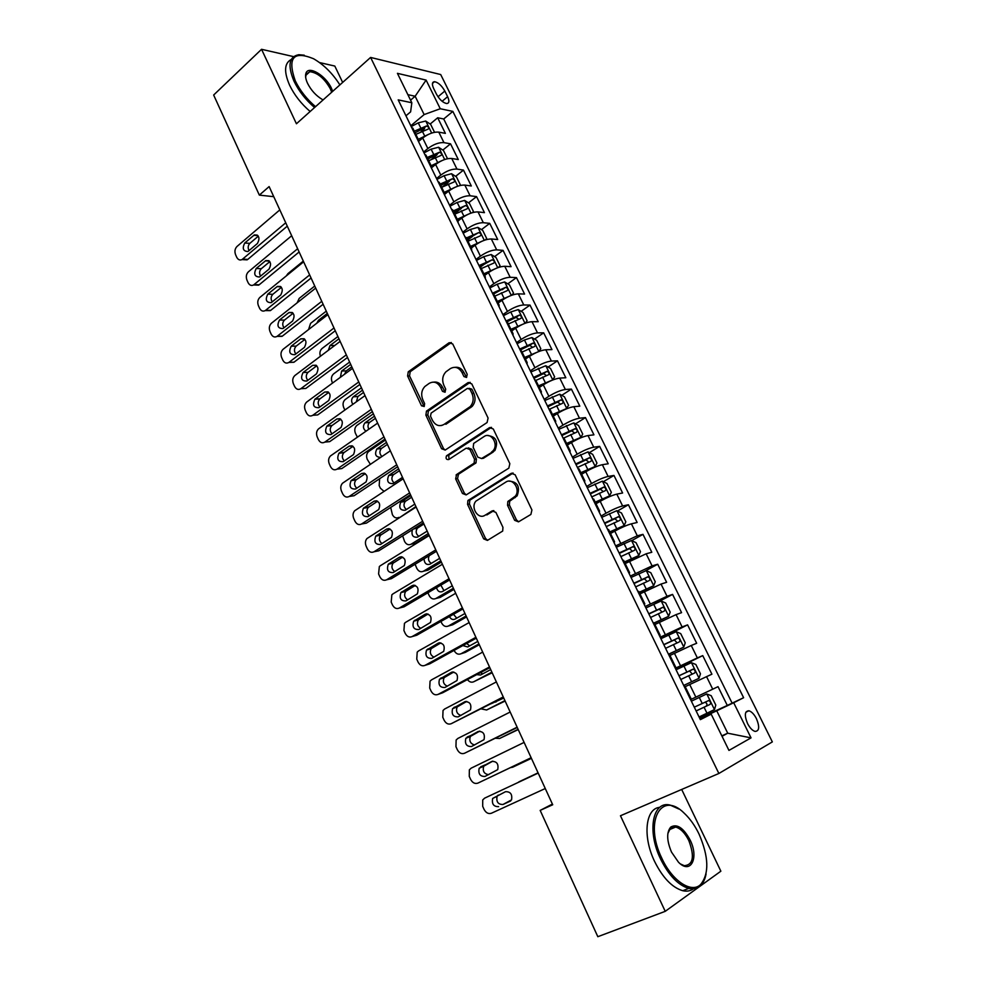 <?xml version="1.0" encoding="UTF-8"?>
<svg xmlns="http://www.w3.org/2000/svg" width="986" height="986" viewBox="0 0 986 986"><rect width="100%" height="100%" fill="white"/><g stroke="black" fill="none" stroke-linecap="round" stroke-linejoin="round"><path stroke-width="1.48" d="M466.538 377.453L467.216 374.323L452.734 343.966L449.074 342.758L408.266 371.796L407.588 375.986L421.503 405.788L424.226 406.491L424.633 403.631L422.821 399.749C420.837 394.634 421.503 390.222 424.843 386.512L429.144 383.406C433.766 380.892 437.611 382.235 440.656 387.436L442.492 391.343L445.031 392.231L445.697 389.137L443.848 385.23C441.827 380.078 442.504 375.629 445.882 371.845L450.319 368.641C455.051 366.065 458.971 367.396 462.064 372.634L463.95 376.566L466.538 377.453M756.447 718.658C754.142 714.258 751.64 711.633 748.941 710.783C744.689 711.017 744.22 715.257 747.536 723.514C749.841 727.914 752.343 730.552 755.042 731.415C759.331 731.156 759.799 726.904 756.447 718.658M514.655 520.325L518.5 521.853L530.887 514.445L531.922 509.972L515.136 474.771L511.29 473.329L467.906 500.555L467.561 504.364L483.682 538.886L487.417 540.414L502.687 531.06L502.946 527.337L495.909 512.412L492.137 510.908L484.964 515.296C478.198 519.93 470.248 507.445 475.918 501.135L505.818 482.105C512.597 477.335 520.879 489.524 515.308 496.168L507.839 501.529L507.543 505.313L514.655 520.325L516.479 519.955L518.636 521.767M293.569 56.621L261.549 49.3L296.429 123.768L370.6 57.434L718.868 773.48L620.465 815.755L665.23 911.335L597.824 936.7L540.168 810.393L552.715 804.761L269.129 186.588L259.343 195.117L273.763 196.682M261.549 49.3L213.654 95.026L259.343 195.117M487.084 422.538L488.082 418.052L471.776 383.874L468.054 382.605L426.47 411.1L425.89 415.168L441.568 448.716L445.179 450.072L487.084 422.538M493.296 428.996L509.836 463.679L508.825 468.153L466.144 494.923L462.471 493.481L455.643 478.863L456.604 474.512L474.118 463.161L474.525 459.242L469.94 449.517L466.242 448.137L448.716 459.55C446.276 459.759 445.536 458.515 446.498 455.828L489.512 427.628L493.296 428.996M699.629 718.128L727.298 705.434L718.042 686.663L712.73 689.189L706.568 676.642L685.208 686.675M706.568 676.642L711.904 674.202L702.747 655.616L675.595 668.828M675.324 668.262L697.348 657.908L691.248 645.485L696.671 643.279L687.587 624.865L660.756 638.386M660.189 637.227L682.115 626.936L676.063 614.623L681.572 612.651L672.588 594.41L654.679 603.74M645.201 606.501L667.029 596.259L661.039 584.069L666.622 582.307L657.711 564.238L645.411 570.882M630.362 576.058L652.091 565.878L646.15 553.799L651.808 552.259L642.995 534.363L631.718 540.636M615.658 545.899L637.289 535.78L631.41 523.825L637.141 522.481L628.402 504.758L617.495 511.019M601.103 516.035L606.008 513.213C612.589 509.552 618.136 507.137 622.634 505.966L616.805 494.122L622.61 493L613.958 475.437L603.395 481.686M586.67 486.455L591.526 483.571C598.034 479.862 603.568 477.483 608.115 476.435L602.347 464.702L608.214 463.777L599.636 446.387L589.394 452.636M572.385 457.147L577.18 454.201C583.626 450.442 589.147 448.1 593.732 447.188L588.013 435.565L593.942 434.838L585.45 417.596L575.516 423.844M558.224 428.109L562.969 425.114C569.353 421.305 574.85 419.001 579.472 418.212L573.815 406.688L579.817 406.158L571.399 389.088L561.749 395.324M544.21 399.342L548.882 396.298C555.204 392.428 560.701 390.173 565.36 389.495L559.752 378.094L565.816 377.749L557.472 360.827L548.093 367.075M530.308 370.847L534.942 367.753C541.203 363.834 546.675 361.603 551.371 361.061L545.813 349.759L551.95 349.599L543.68 332.837L534.548 339.073M516.541 342.61L521.126 339.467C527.313 335.499 532.785 333.305 537.506 332.874L531.996 321.67L538.196 321.707L530.012 305.093L521.113 311.342M502.909 314.633L507.433 311.44C513.558 307.422 519.018 305.266 523.776 304.957L518.316 293.853L524.577 294.075L516.467 277.608L507.79 283.845M489.389 286.914L493.863 283.672C499.939 279.605 505.374 277.473 510.169 277.288L504.758 266.282L511.081 266.676L503.045 250.37L494.578 256.606M480.527 266.984L483.35 264.901M475.991 259.441L480.416 256.163C486.431 252.046 491.854 249.951 496.685 249.865L491.324 238.969L497.708 239.536L489.734 223.366L481.476 229.615M467.475 240.214L472.528 236.393M462.73 232.228L467.093 228.888C473.058 224.734 478.469 222.663 483.325 222.7L478.013 211.891L484.446 212.643L476.558 196.621L468.486 202.869M454.534 213.691L461.349 208.403M449.579 205.248L453.893 201.871C459.796 197.668 465.195 195.635 470.088 195.77L464.825 185.072L471.308 185.984L463.482 170.097L455.606 176.358M442.048 187.13L449.406 181.276M436.539 178.515L440.816 175.089C446.658 170.849 452.032 168.84 456.962 169.087L451.748 158.475L458.293 159.559L450.54 143.82L443.959 142.637C439.004 142.292 433.63 144.264 427.85 148.553L423.623 152.017M431.646 159.177L437.032 154.79M442.825 150.082L450.54 143.82M712.73 689.189L691.346 699.247M691.248 645.485L669.987 655.456M676.063 614.623L654.901 624.532M661.039 584.069L639.963 593.905M646.15 553.799L625.173 563.573M631.41 523.825C626.936 525.07 621.377 527.51 614.759 531.121L610.519 533.525M616.805 494.122C612.294 495.243 606.747 497.647 600.191 501.319L596.012 503.76M602.347 464.702C597.787 465.7 592.253 468.054 585.77 471.789L581.629 474.278M588.013 435.565C583.416 436.428 577.907 438.758 571.473 442.541L567.381 445.08M573.815 406.688C569.181 407.44 563.684 409.72 557.324 413.565L553.269 416.141M559.752 378.094C555.069 378.71 549.584 380.966 543.298 384.848L539.293 387.486M545.813 349.759C541.104 350.252 535.632 352.47 529.396 356.402L525.439 359.077M531.996 321.67C527.264 322.052 521.804 324.234 515.629 328.227L511.722 330.939M518.316 293.853C513.546 294.111 508.098 296.268 501.985 300.311L498.127 303.059M504.758 266.282C499.951 266.43 494.516 268.549 488.464 272.641L484.656 275.439M491.324 238.969C486.48 239.006 481.069 241.089 475.079 245.218L471.296 248.065M478.013 211.891C473.144 211.83 467.734 213.876 461.805 218.054L458.083 220.926M464.825 185.072C459.92 184.887 454.521 186.909 448.655 191.136L444.896 194.094M451.748 158.475C446.806 158.191 441.432 160.188 435.615 164.452L431.572 167.719M433.655 88.493L436.478 94.2C439.608 99.685 443.034 102.803 446.757 103.555C449.246 103.271 449.542 100.979 447.619 96.69L444.822 91.045C441.679 85.548 438.24 82.43 434.506 81.69C432.053 81.974 431.769 84.241 433.655 88.493M370.6 57.434L440.693 74.542L772.346 741.903L718.868 773.48M727.298 705.434L743.617 697.718L452.857 111.406L440.261 108.743L424.14 114.573L410.817 125.764M743.617 697.718L733.695 702.747L751.036 737.873L728.95 750.408L711.189 714.147L700.368 719.644L398.196 99.882L411.828 102.754L397.42 73.334L426.1 80.088L440.261 108.743M732.056 703.018L443.712 118.986L437.698 117.765L445.389 133.369L438.782 132.124C433.815 131.742 428.454 133.702 422.698 138.003L418.483 141.491M418.323 141.146L418.064 138.915L416.733 137.892M413.085 128.698L411.47 127.108M456.962 169.087L463.482 170.097M470.088 195.77L476.558 196.621M483.325 222.7L489.734 223.366M496.685 249.865L503.045 250.37M510.169 277.288L516.467 277.608M523.776 304.957L530.012 305.093M537.506 332.874L543.68 332.837M551.371 361.061L557.472 360.827M565.36 389.495L571.399 389.088M579.472 418.212L585.45 417.596M593.732 447.188L599.636 446.387M608.115 476.435L613.958 475.437M622.634 505.966L628.402 504.758M637.289 535.78L642.995 534.363M652.091 565.878L657.711 564.238M667.029 596.259L672.588 594.41M682.115 626.936L687.587 624.865M697.348 657.908L702.747 655.616M721.814 735.839L727.73 733.202L716.736 710.807L699.838 718.548M424.14 114.573L415.143 96.246L407.859 94.656M410.558 100.153L415.143 96.246L426.1 80.088M405.961 115.793L410.62 111.849L411.828 102.754M342.66 82.43L334.809 66.062L319.513 62.562M665.23 911.335L720.865 871.193L681.683 789.453M552.394 804.071L540.168 810.393M722.035 736.295L727.73 733.202L751.036 737.873M700.035 718.967L711.189 714.147M421.071 131.594L424.596 128.673M430.167 124.039L437.698 117.765M443.712 118.986L452.857 111.406M426.223 155.64L424.646 154.136M439.485 182.829L437.944 181.399M429.958 165.007L431.264 165.968L431.474 168.125M452.87 210.264L451.366 208.921M443.293 192.381L444.587 193.281L444.748 195.351M466.366 237.959L464.911 236.702M456.764 220.001L458.022 220.839L458.145 222.824M479.997 265.9L478.58 264.741M470.359 247.893L471.591 248.669L471.665 250.555M493.764 294.111L492.384 293.052M484.089 276.031L485.285 276.746L485.309 278.545M507.642 322.582L506.311 321.621M497.93 304.44L499.113 305.081L499.089 306.794M521.668 351.336L520.374 350.461M511.919 333.12L513.065 333.699L512.991 335.314M535.817 380.349L534.56 379.573M526.031 362.072L527.153 362.577L527.017 364.093M550.102 409.646L548.894 408.968M540.279 391.294L541.363 391.725L541.191 393.155M564.534 439.226L563.363 438.647M554.674 420.8L555.722 421.17L555.488 422.489M579.09 469.077L577.981 468.609M569.193 450.59L570.216 450.885L569.933 452.106M593.794 499.224L592.722 498.867M583.86 480.675L584.846 480.885L584.513 482.006M608.645 529.667L607.622 529.42M598.662 511.044L599.624 511.179L599.229 512.202M623.633 560.418L622.659 560.27M613.625 541.721L614.549 541.77L614.093 542.682M638.78 591.452L637.856 591.415M628.723 572.693L629.61 572.669L629.105 573.47M654.063 622.807L653.188 622.881M643.969 603.962L644.819 603.863L644.252 604.554M669.506 654.457L668.681 654.655M659.375 635.551L660.189 635.366L659.56 635.945M690.631 699.678L691.383 699.32L685.097 686.429L684.333 686.749M674.929 667.46L675.706 667.189L675.016 667.645M716.736 710.807L733.695 702.747M466.625 377.391L463.962 372.548C461.879 368.628 458.946 366.878 455.187 367.322M433.803 382.124C437.55 381.631 440.471 383.357 442.566 387.325L445.179 392.12M451.341 342.524L410.213 371.722L409.535 375.9L424.19 406.54M470.211 382.346L428.392 410.94L427.825 415.007L443.466 448.494L445.142 450.097M470.002 389.285L467.401 388.385L431.141 413.085L430.488 416.141L432.41 420.258C435.418 425.471 439.263 426.876 443.934 424.473L470.31 406.528C473.416 402.744 473.983 398.393 471.986 393.463L470.002 389.285L471.887 389.162L469.065 388.287M441.592 425.508L443.934 424.473M471.887 389.162L473.872 393.34C475.856 398.258 475.301 402.608 472.195 406.38L445.845 424.288M468.177 447.878L471.813 449.296L476.398 458.995L475.991 462.902L458.49 474.241L457.541 478.592L464.357 493.16L466.23 494.873M491.521 427.357L448.741 455.298L449 459.365M491.447 452.18L493.037 450.775C499.089 444.304 490.929 431.511 484.027 436.564L473.662 443.429L473.206 447.397L477.803 457.122L481.538 458.527L494.898 450.54C498.546 441.592 496.155 436.588 487.713 435.541M481.501 458.552L483.411 458.28L481.538 458.527M493.308 451.945L483.411 458.28M509.096 481.143C517.662 481.772 520.337 486.677 517.132 495.847L509.676 501.208L509.38 504.98L516.479 519.955M483.855 515.826L484.964 515.296M493.875 510.637L486.825 514.938M511.29 473.329L513.127 473.046L469.792 500.222L469.435 504.031L485.543 538.492L487.639 540.291M434.493 132.186L430.648 124.359L425.705 121.044L418.261 122.856L411.211 126.578M427.986 134.601L418.286 139.334M419.666 140.505L418.347 141.208M415.845 134.355L428.207 129.08C429.23 127.909 428.663 126.874 426.494 125.962L414.305 131.2M415.057 132.74L423.364 128.574L426.494 125.962M285.73 222.787L242.014 259.589C239.808 260.538 238.033 259.749 236.689 257.198L235.568 254.671C234.409 251.418 234.89 248.682 237.01 246.463L279.814 209.895M242.901 259.133L247.782 259.404L287.283 226.164M248.398 251.134L247.831 251.529C243.111 251.233 242.075 248.398 244.738 243.012L254.388 234.89C259.145 235.223 260.168 238.082 257.457 243.468L248.398 251.134M249.039 250.604C247.683 247.88 247.942 245.465 249.84 243.357L258.307 236.172M339.887 84.919C332.627 73.42 323.852 64.694 313.536 58.729C293.347 50.471 287.259 57.829 295.245 80.803C300.015 90.576 306.782 99.204 315.545 106.685M314.583 107.536C305.709 99.906 298.857 91.143 294.025 81.234C287.407 65.409 288.997 56.572 298.807 54.711L304.267 55.204M323.125 99.906L322.04 99.327C315.89 95.556 311.071 90.244 307.583 83.379C305.635 79.163 305.093 75.799 305.956 73.26C308.384 65.051 325.787 75.515 331.493 88.37L332.701 91.341M331.666 92.253L330.322 88.777C324.369 78.325 317.541 72.631 309.814 71.695L306.042 74.431L305.672 77.426M310.159 111.504C301.285 103.9 294.444 95.161 289.637 85.277C283.771 71.744 284.313 63.153 291.24 59.493M306.609 73.358L307.694 73.642M699.049 834.082C694.933 825.602 690.04 818.688 684.383 813.351C661.323 789.885 643.661 821.449 661.877 858.375C672.181 880.929 691.383 893.624 700.578 884.578C709.353 873.707 708.835 856.883 699.049 834.082M706.062 873.99C705.089 879.265 703.141 883.222 700.245 885.847C697.139 888.571 693.318 889.421 688.783 888.398C678.183 885.231 668.779 875.432 660.583 859.016C646.656 830.606 652.868 800.349 670.233 805.118L678.898 809.038M690.077 839.949C699.222 857.82 690.779 874.976 678.467 862.195L671.503 852.089C666.721 840.688 666.45 832.357 670.714 827.106C676.938 823.483 683.384 827.759 690.077 839.949M680.488 863.958L684.272 865.696C693.244 864.907 694.76 856.526 688.82 840.565C684.999 832.96 680.611 828.462 675.657 827.057L670.406 828.363L667.867 833.453M693.466 888.78C690.471 890.999 686.897 891.64 682.756 890.715C672.144 887.56 662.752 877.799 654.581 861.419C642.354 836.288 645.559 808.298 659.733 807.361M672.033 827.316L673.29 828.043M446.843 158.869L447.361 158.413L443.49 150.513L438.573 147.259L431.116 149.157L424.042 152.867M286.347 275.87L287.937 273.615L303.306 261.093M441.346 160.866L431.165 165.759M432.854 166.683L431.621 167.324M428.7 160.718L441.075 155.406C442.135 154.223 441.568 153.163 439.386 152.263L427.16 157.538M427.875 159.005L436.219 154.839L439.386 152.263M459.538 185.639L460.351 184.863L456.444 176.901L451.539 173.721L444.094 175.681L436.971 179.403M297.119 302.85L299.214 298.376L314.744 286.026M454.842 187.377L444.156 192.406M446.202 193.059L444.822 193.786M441.679 187.315L454.065 181.979C455.15 180.758 454.595 179.698 452.389 178.786L440.113 184.111M440.791 185.516L452.389 178.786M472.393 212.656L473.465 211.559L469.521 203.523L464.628 200.404L457.184 202.438L450.023 206.173M308.556 329.57L310.578 323.346L326.267 311.157M468.473 214.122L457.27 219.286M459.71 219.668L457.911 220.605M454.768 214.159L467.167 208.773C468.288 207.541 467.734 206.468 465.515 205.556L453.19 210.93M453.843 212.261L465.515 205.556M327.315 313.425L318.466 320.29L316.839 323.161M485.383 239.918L486.69 238.501L482.709 230.391L477.84 227.347L470.396 229.455L463.186 233.177M320.425 356.254C319.378 353.074 319.92 350.498 322.04 348.514L337.902 336.509M482.228 241.114L470.507 246.426M473.403 246.475L471.111 247.659M340.133 341.366L334.39 345.729M467.98 241.25L480.379 235.827C481.538 234.569 480.995 233.485 478.752 232.573L466.39 237.983M467.007 239.253L478.752 232.573M338.95 338.79L330.014 345.556L328.313 350.313M297.636 248.743L253.587 284.979C251.307 286.026 249.47 285.237 248.065 282.6L246.931 280.049C245.773 276.77 246.254 274.034 248.386 271.828L291.671 235.74M254.437 284.609L259.195 284.769L299.128 251.972M259.897 276.672L259.454 276.992C254.598 276.795 253.513 273.96 256.212 268.475L265.838 260.538C270.719 260.76 271.791 263.619 269.055 269.104L259.897 276.672M260.563 276.117C259.084 273.356 259.318 270.891 261.278 268.722L269.819 261.647M309.653 274.921L265.259 310.578C262.917 311.736 261.007 310.947 259.54 308.199L258.394 305.635C257.223 302.332 257.716 299.596 259.873 297.415L303.639 261.808M266.084 310.294L270.706 310.368L311.071 278.015M271.495 302.431L271.162 302.665C266.183 302.579 265.049 299.744 267.773 294.161L277.386 286.396C282.39 286.507 283.524 289.366 280.764 294.962L271.495 302.431M272.21 301.852C270.583 299.054 270.793 296.539 272.826 294.296L281.417 287.345M321.769 301.334L277.041 336.386C274.626 337.656 272.654 336.867 271.113 334.032L269.954 331.432C268.771 328.116 269.277 325.38 271.458 323.223L315.693 288.097M277.842 336.201L282.058 336.349L323.112 304.267M283.192 328.4L282.982 328.548C277.879 328.584 276.696 325.75 279.432 320.068L289.034 312.488C294.173 312.488 295.344 315.335 292.559 321.042L283.192 328.4M283.943 327.808C282.193 324.973 282.366 322.397 284.461 320.093L293.113 313.265M333.995 327.981L288.91 362.417C286.433 363.797 284.387 363.021 282.785 360.075L281.614 357.462C280.418 354.122 280.936 351.373 283.142 349.241L327.87 314.633M289.711 362.318L294.013 362.195L335.265 330.754M294.987 354.59L294.9 354.664C289.662 354.8 288.442 351.977 291.203 346.185L300.779 338.802C306.042 338.691 307.275 341.538 304.452 347.343L294.987 354.59M295.8 353.974C293.89 351.115 294.025 348.489 296.194 346.111L304.896 339.406M498.534 267.44L500.038 265.678L496.02 257.494L491.176 254.524L483.719 256.705L476.472 260.427M332.59 383.036L332.048 381.853C330.877 378.599 331.395 375.949 333.601 373.904L349.623 362.059M496.118 268.365L483.855 273.8M487.294 273.504L484.422 274.971M351.805 366.804L346.296 370.859L344.545 374.249M481.304 268.574L493.727 263.114C494.923 261.832 494.38 260.735 492.113 259.823L479.652 265.308M480.281 266.479L492.113 259.823M350.683 364.376L341.649 371.032L340.355 377.33M346.32 354.861L300.841 388.706C298.314 390.16 296.219 389.371 294.555 386.352L293.372 383.714C292.176 380.337 292.694 377.601 294.913 375.493L340.145 341.39M300.841 388.706L305.808 388.447L347.516 357.474M306.892 381.015C301.556 381.225 300.274 378.402 303.072 372.535L312.624 365.35C317.997 365.103 319.291 367.938 316.494 373.854L306.892 381.015M307.755 380.362C305.697 377.478 305.796 374.803 308.039 372.338L316.777 365.781M511.833 295.208L513.509 293.101L509.454 284.855L504.622 281.947L497.178 284.214L489.882 287.937M344.853 410.028L343.683 407.452C342.512 404.248 343.005 401.635 345.137 399.589L361.443 387.831M510.144 295.862L497.326 301.433M501.381 300.73L497.868 302.529M363.563 392.453L357.893 396.52L356.377 401.795M494.762 296.157L507.223 290.648C508.406 289.354 507.876 288.245 505.633 287.333L492.606 293.113M493.69 293.964L505.633 287.333M362.515 390.16L353.271 396.803C351.213 399.047 351.078 401.548 352.865 404.309M358.756 381.976L312.784 415.291C310.22 416.721 308.1 415.907 306.424 412.851L305.229 410.188C304.033 406.873 304.526 404.174 306.683 402.066L352.52 368.382M312.784 415.291L317.714 414.921L359.89 384.429M318.897 407.662C313.573 407.884 312.254 405.061 314.928 399.194L324.69 392.046C330.039 391.775 331.382 394.597 328.72 400.526L318.897 407.662M319.834 406.984C317.64 404.149 317.652 401.45 319.871 398.886L328.757 392.391M525.279 323.223L527.103 320.783L523.011 312.451L518.205 309.616L510.748 311.97L503.415 315.693M357.388 437.18L355.416 433.261C354.257 430.142 354.701 427.554 356.747 425.508L373.374 413.824M524.281 323.618L510.933 329.312M515.715 328.165L511.426 330.335M375.432 418.31L369.577 422.415C367.778 424.325 367.531 426.593 368.838 429.218M508.332 324L520.855 318.441C522.013 317.135 521.495 316.013 519.277 315.089L506.003 320.992M506.952 321.818L515.924 317.43L518.291 318.811M374.446 416.178L364.993 422.809C362.663 425.952 362.984 428.75 365.954 431.215M371.315 409.338L324.813 442.11C322.237 443.503 320.093 442.665 318.392 439.571L317.196 436.897C316.013 433.667 316.457 430.993 318.527 428.885L365.017 395.62M324.813 442.11L329.718 441.629L372.363 411.63M331 434.555C325.7 434.764 324.332 431.954 326.884 426.1L336.867 418.964C342.191 418.693 343.596 421.503 341.057 427.419L331 434.555M332.023 433.828C329.706 431.067 329.632 428.355 331.789 425.681L340.823 419.235M532.021 337.619L538.837 351.509L540.809 348.724L536.68 340.306L531.898 337.557L524.441 339.973L517.083 343.707M370.379 464.332L367.236 459.291C366.102 456.247 366.496 453.708 368.444 451.662L385.39 440.039M538.541 351.632L524.651 357.45M530.468 355.712L525.119 358.411M387.399 444.39L381.372 448.531C379.253 451.292 379.437 453.954 381.927 456.53M522.038 352.088L534.597 346.493C535.755 345.162 535.238 344.028 533.056 343.091L519.684 349.056M520.164 350.03L529.667 345.396L532.021 346.838M386.487 442.406L376.812 449.037C374.384 454.386 375.666 457.159 380.682 457.356M383.973 436.934L336.965 469.163C334.353 470.532 332.183 469.656 330.47 466.538L329.262 463.827C328.091 460.684 328.498 458.046 330.47 455.939L377.626 423.105M336.965 469.163L341.834 468.56L384.947 439.066M343.214 461.67C337.951 461.892 336.522 459.082 338.95 453.24L349.155 446.128C354.455 445.845 355.897 448.655 353.506 454.558L343.214 461.67M344.324 460.906C341.871 458.231 341.711 455.495 343.831 452.697L353 446.313M552.406 380.115L554.662 376.911L550.496 368.419L545.726 365.744L530.862 371.981M546.17 383.11L538.935 386.734M552.69 379.93L538.504 385.859M399.466 470.692L393.254 474.858C391.195 477.742 391.479 480.428 394.104 482.906M535.866 380.436L548.475 374.791C549.621 373.46 549.103 372.314 546.947 371.365L533.5 377.379M533.931 378.279L543.545 373.62L545.874 375.124M398.615 468.868L388.73 475.474C386.463 481.119 387.905 483.818 393.057 483.596L402.522 477.372M379.647 478.715L379.166 485.543L380.362 488.181L384.047 491.373M565.656 409.19L568.626 405.357L564.423 396.791L559.678 394.19L544.777 400.513M561.761 411.026L552.875 415.328M566.703 408.524L552.48 414.527M415.907 506.545L400.267 517.145M411.63 497.227L405.258 501.418C403.249 504.413 403.631 507.112 406.392 509.503M549.658 409.141L562.476 403.36C563.61 402.017 563.105 400.858 560.972 399.897L547.427 405.961M547.834 406.787L557.546 402.103L559.851 403.681M410.854 495.539L400.76 502.157C398.615 507.778 400.106 510.465 405.234 510.243L414.798 504.129M390.69 507.445L392.403 514.667C394.117 517.736 396.286 518.648 398.923 517.379M578.72 438.696L580.853 437.365L582.726 434.074L578.486 425.434L573.766 422.908L558.815 429.317M577.02 439.497L566.95 444.181M580.853 437.365L566.593 443.466M428.294 533.562L411.125 544.198L415.587 543.286L428.959 535.004M423.906 523.973L417.349 528.2C415.414 531.318 415.895 534.03 418.791 536.322M563.191 438.302L576.613 432.201C577.734 430.833 577.241 429.662 575.134 428.688L561.502 434.814M561.86 435.565L571.67 430.857L573.951 432.497M412.358 529.765C411.187 535.225 412.912 537.678 417.509 537.124L427.172 531.121M402.658 535.842L404.543 541.388C406.269 544.494 408.463 545.418 411.125 544.198M581.161 473.317L595.137 466.489L596.961 463.063L592.685 454.336L587.989 451.896L572.989 458.391M595.137 466.489L580.84 472.676M440.791 560.8L423.438 571.239L427.862 570.204L441.383 562.082M429.206 555.685C427.788 558.902 428.491 561.465 431.313 563.376M577.414 467.45L590.885 461.312C591.982 459.92 591.501 458.736 589.418 457.763L575.701 463.938M576.021 464.603L585.93 459.883L588.198 461.596M424.029 558.828C424.411 563.363 426.359 565.163 429.896 564.226L439.67 558.335M415.094 564.263L416.795 568.33C418.532 571.461 420.751 572.435 423.438 571.239M595.495 502.712L609.558 495.884L611.332 492.322L607.006 483.51L602.335 481.156L587.299 487.737M609.558 495.884L595.224 502.157M453.4 588.272L435.849 598.514L440.249 597.368L453.917 589.394M440.841 585.142L443.959 590.651M591.76 496.882L605.281 490.695C606.378 489.29 605.897 488.095 603.839 487.096L590.035 493.345M590.318 493.924L600.326 489.179L602.569 490.966M436.515 587.693C437.599 591.267 439.546 592.549 442.381 591.575L452.254 585.795M427.887 592.771L429.144 595.519C430.894 598.675 433.137 599.673 435.849 598.514M609.977 532.403L624.113 525.563L625.827 521.853L621.463 512.966L616.817 510.686L601.743 517.354M624.113 525.563L609.742 531.922M466.107 615.991L448.371 626.024L452.734 624.754L466.551 616.94M453.486 614.303L456.728 618.148M606.254 526.598L619.824 520.361C620.909 518.932 620.428 517.724 618.407 516.726L604.504 523.024M604.751 523.517L614.857 518.759L617.076 520.62M449.468 616.583C450.885 619.22 452.722 620.071 454.977 619.146L464.961 613.489M440.927 621.451L441.592 622.93C443.367 626.122 445.623 627.158 448.371 626.024M624.582 562.365L638.817 555.525L640.469 551.667L636.069 542.694L631.447 540.513L616.324 547.267M638.817 555.525L624.397 561.971M478.937 643.944L461.004 653.767L465.33 652.375L479.295 644.733M466.686 643.451L469.644 645.892M620.872 556.597L634.503 550.299C635.576 548.869 635.107 547.637 633.098 546.626L619.109 552.973M619.319 553.392L629.524 548.61L631.718 550.57M462.853 645.571L467.684 646.964L477.779 641.418M454.078 650.403L454.164 650.575C455.951 653.804 458.231 654.864 461.004 653.767M639.335 592.611L653.644 585.77L655.259 581.765L650.809 572.706L646.212 570.611L631.04 577.463M653.644 585.77L639.187 592.315M491.878 672.156L473.748 681.757L492.162 672.772M480.428 672.662L482.709 673.857M635.637 586.88L649.33 580.532C650.378 579.078 649.91 577.833 647.938 576.822L633.862 583.231M634.023 583.564L644.326 578.757L646.508 580.816M476.719 674.634L480.502 675.028L490.708 669.605M467.45 679.576C469.311 682.016 471.419 682.743 473.748 681.757M654.236 623.164L668.619 616.312L670.172 612.158L665.686 603.013L661.113 601.004L645.904 607.943M668.619 616.312L654.125 622.942M504.931 700.615L486.603 709.994L505.128 701.046M494.898 701.835L495.933 702.057M650.55 617.458L664.293 611.049C665.328 609.582 664.86 608.325 662.912 607.302L648.751 613.773M648.862 614.007L659.264 609.188L661.433 611.357M491.361 703.647L503.747 698.039M481.205 708.872L486.603 709.994M668.533 654.347L683.742 647.136L685.245 642.835L680.71 633.604L676.162 631.681L660.916 638.718M683.742 647.136L668.471 654.223M518.106 729.32L499.569 738.489L518.217 729.578M665.599 648.32L679.391 641.874C680.414 640.382 679.958 639.113 678.035 638.065L663.788 644.597M663.861 644.758L674.35 639.914L676.507 642.219M495.453 738.267L499.569 738.489M699.012 678.269L683.705 685.455L699.012 678.269L700.454 673.82L695.87 664.49L691.359 662.666L676.063 669.802M531.392 758.283L512.658 767.219L531.417 758.357M680.796 679.49L694.649 672.994C695.66 671.478 695.204 670.197 693.306 669.149L678.96 675.743M678.997 675.804L689.584 670.936L691.716 673.438M510.6 767.601L512.658 767.219M396.754 464.788L349.204 496.463C346.567 497.782 344.385 496.882 342.647 493.727L341.427 491.003C340.281 487.934 340.638 485.334 342.524 483.226L390.345 450.824M349.204 496.463L354.048 495.736L397.641 466.748M355.539 489.031C350.301 489.253 348.822 486.443 351.115 480.626L361.554 473.526C366.817 473.243 368.32 476.041 366.052 481.932L355.539 489.031M356.747 488.218C354.159 485.617 353.9 482.869 355.958 479.96L365.264 473.637M409.646 492.889L361.566 523.997C358.892 525.291 356.685 524.342 354.948 521.163L353.703 518.414C352.569 515.419 352.902 512.868 354.677 510.76L403.175 478.802M361.566 523.997L366.373 523.135L410.459 494.676M367.963 516.627C362.749 516.849 361.233 514.051 363.403 508.246L374.051 501.171C379.29 500.888 380.842 503.673 378.71 509.54L367.963 516.627M369.294 515.764C366.558 513.262 366.2 510.489 368.209 507.457L377.626 501.208M422.649 521.249L374.027 551.766C371.328 553.023 369.097 552.049 367.334 548.845L366.102 546.059C364.98 543.138 365.264 540.636 366.952 538.541L416.129 507.038M374.027 551.766L378.809 550.792L423.388 522.851M380.51 544.469C375.321 544.691 373.756 541.893 375.789 536.113L386.672 529.051C391.886 528.779 393.488 531.565 391.479 537.407L380.51 544.469M381.952 543.557C379.08 541.141 378.624 538.356 380.571 535.201L390.086 529.026M435.775 549.868L386.611 579.793C383.874 581.013 381.631 580.002 379.844 576.761L378.587 573.951L379.339 566.568L380.313 565.742L429.193 535.521M386.611 579.793L391.356 578.683L436.428 551.297M393.155 572.57C388.003 572.767 386.389 569.994 388.299 564.226L399.404 557.189C404.58 556.917 406.232 559.703 404.359 565.52L393.155 572.57M394.757 571.597C391.725 569.279 391.159 566.482 393.044 563.191L402.645 557.102M449.024 578.745L399.293 608.054C396.532 609.249 394.264 608.202 392.465 604.923L391.195 602.101L391.849 594.829L392.946 593.892L442.381 564.263M399.293 608.054L404.013 606.834L449.591 579.99M405.924 600.905C400.797 601.103 399.133 598.329 400.92 592.586L412.247 585.585C417.398 585.327 419.099 588.087 417.349 593.88L405.924 600.905M407.686 599.87C404.494 597.664 403.816 594.854 405.628 591.427L415.291 585.425M462.397 607.881L412.099 636.586C409.313 637.745 407.008 636.66 405.197 633.345L403.915 630.498L404.457 623.362L405.69 622.289L455.692 593.276M412.099 636.586L416.77 635.218L462.878 608.941M418.803 629.512C413.713 629.697 412 626.923 413.664 621.217L425.212 614.229C430.327 613.982 432.078 616.743 430.451 622.499L418.803 629.512M420.751 628.39C417.398 626.32 416.597 623.497 418.335 619.911L428.035 614.019M475.881 637.301L425.015 665.365C422.193 666.487 419.876 665.365 418.039 662.025L416.758 659.141L417.201 652.14L418.545 650.945L469.126 622.56M425.015 665.365L429.662 663.874L476.287 638.164M431.794 658.365C426.728 658.537 424.978 655.776 426.519 650.094L438.289 643.131C443.38 642.897 445.167 645.645 443.675 651.389L431.794 658.365M433.963 657.169C430.426 655.246 429.489 652.412 431.165 648.665L440.865 642.872M489.5 666.98L438.055 694.403C435.196 695.487 432.854 694.341 431.005 690.952L429.699 688.055L430.056 681.166L431.523 679.859L482.684 652.103M438.055 694.403L442.652 692.776L489.82 667.658M444.92 687.488C439.867 687.636 438.067 684.888 439.497 679.231L451.489 672.304C456.543 672.082 458.391 674.831 457.011 680.537L444.92 687.488M447.324 686.194C443.589 684.457 442.517 681.609 444.107 677.665L453.782 671.996M503.254 696.942L451.206 723.712C448.322 724.759 445.943 723.576 444.082 720.15L442.776 717.216L443.034 710.462L444.612 709.033L496.365 681.93M451.206 723.712L503.464 697.422M458.145 716.871C453.129 717.007 451.28 714.258 452.611 708.626L464.813 701.749C469.841 701.539 471.727 704.275 470.458 709.957L458.145 716.871M460.869 715.466C456.912 713.95 455.68 711.103 457.171 706.925L466.772 701.403M517.12 727.187L464.48 753.279C461.559 754.29 459.156 753.07 457.282 749.619L455.951 746.661L456.136 740.03L457.824 738.465L510.169 712.028M464.48 753.279L517.256 727.471M471.505 746.525C466.514 746.636 464.616 743.9 465.836 738.292L478.247 731.452C483.251 731.267 485.186 734.003 484.027 739.648L471.505 746.525M474.611 744.972C470.396 743.764 468.966 740.917 470.359 736.443L479.812 731.094M531.134 757.716L477.877 783.13C474.919 784.092 472.491 782.835 470.605 779.347L469.262 776.364L469.361 769.856L471.16 768.168L524.108 742.409M477.877 783.13L531.158 757.79M484.976 776.45C480.009 776.537 478.074 773.8 479.184 768.23L491.817 761.426C496.796 761.278 498.768 764.002 497.72 769.622L484.976 776.45M488.686 774.676C484.114 773.973 482.437 771.163 483.67 766.233L492.827 761.13M706.703 693.947L691.371 701.182L706.703 693.947L711.189 695.685L715.811 705.089L714.468 709.587L706.826 693.996M538.073 772.839L519.24 781.688L538.073 772.864M714.468 709.587L699.074 716.982M696.141 710.968L710.056 704.411C711.042 702.882 710.598 701.576 708.724 700.516L694.292 707.172M708.724 700.516L704.965 702.266C707.159 703.228 707.529 704.559 706.112 706.235L696.116 710.931M519.24 781.688L518.168 782.416M545.27 788.529L491.385 813.253C488.403 814.177 485.95 812.871 484.04 809.346L482.696 806.338L482.721 799.954L484.619 798.155L538.183 773.086L484.619 798.155M498.583 806.647C493.629 806.721 491.657 803.984 492.667 798.438L505.51 791.696C510.465 791.561 512.473 794.285 511.537 799.88L503.008 804.477C498.078 804.551 496.106 801.828 497.104 796.294L498.164 795.11M510.674 800.952L503.008 804.477M695.857 697.139L689.707 684.53M680.525 665.735L674.424 653.262M665.328 634.639L659.289 622.289M650.279 603.839L644.302 591.6M635.378 573.334L629.462 561.219M620.625 543.126L614.759 531.121M606.008 513.213L600.191 501.319M591.526 483.571L585.77 471.789M577.18 454.201L571.473 442.541M562.969 425.114L557.324 413.565M548.882 396.298L543.298 384.848M534.942 367.753L529.396 356.402M521.126 339.467L515.629 328.227M507.433 311.44L501.985 300.311M493.863 283.672L488.464 272.641M480.416 256.163L475.079 245.218M467.093 228.888L461.805 218.054M453.893 201.871L448.655 191.136M440.816 175.089L435.615 164.452M427.85 148.553L422.698 138.003M443.959 142.637L438.782 132.124M438.006 96.776L444.822 91.045M442.122 101.299L447.619 96.69M463.962 372.548L462.064 372.634M444.403 391.22L442.492 391.343M442.566 387.325L440.656 387.436M423.438 405.64L421.503 405.788M409.535 375.9L407.588 375.986M410.435 371.549L408.487 371.623M450.984 342.734L449.074 342.758M465.836 376.479L463.95 376.566M443.466 448.494L441.568 448.716M427.825 415.007L425.89 415.168M428.737 410.657L426.815 410.817M469.952 382.494L468.054 382.605M470.766 407.588L468.88 407.748M473.872 393.34L471.986 393.463M464.357 493.16L462.471 493.481M457.541 478.592L455.643 478.863M458.49 474.241L456.604 474.512M475.425 463.395L473.551 463.654M476.398 458.995L474.525 459.242M471.813 449.296L469.94 449.517M448.741 455.298L446.831 455.544M491.373 427.443L489.512 427.628M509.38 504.98L507.543 505.313M510.391 500.543L508.554 500.876M515.173 497.634L513.349 497.955M493.752 510.612L492.137 510.908M485.543 538.492L483.682 538.886M469.435 504.031L467.561 504.364M470.396 499.692L468.523 500.013M431.683 133.061L425.829 121.13M420.702 127.835L418.261 122.856M424.683 135.982L422.242 130.99M247.782 259.404L242.692 259.121M244.738 243.012L249.84 243.357M253.772 235.321L257.888 235.629M444.661 159.51L438.696 147.345M433.581 154.173L431.116 149.157M437.587 162.382L435.134 157.353M457.75 186.194L451.662 173.795M446.572 180.746L444.094 175.681M450.627 189.029L448.137 183.951M470.951 213.124L464.763 200.491M459.686 207.553L457.184 202.438M463.777 215.922L461.263 210.794M320.536 320.302L318.466 320.29M484.286 240.301L477.964 227.421M472.91 234.606L470.396 229.455M477.039 243.049L474.512 237.872M334.685 345.482L330.014 345.556M259.195 284.769L254.117 284.597M256.212 268.475L261.278 268.722M265.333 260.883L269.351 261.105M270.706 310.368L265.653 310.294M267.773 294.161L272.826 294.296M277.004 286.667L280.911 286.79M282.304 336.164L277.288 336.201M279.432 320.068L284.461 320.093M288.775 312.673L292.559 312.722M294.013 362.195L289.009 362.343M291.203 346.185L296.194 346.111M300.644 338.901L304.292 338.864M497.733 267.724L491.299 254.598M486.271 261.919L483.719 256.705M490.436 270.423L487.873 265.209M346.296 370.859L341.649 371.032M303.072 372.535L308.039 372.338M312.611 365.362L316.124 365.239L312.624 365.35M511.315 295.393L504.746 282.021M499.742 289.465L497.178 284.214M503.945 298.055L501.369 292.793M358.004 396.446L353.382 396.729M502.256 289.736L505.596 287.333M315.039 399.108L319.982 398.812M324.69 392.046L328.03 391.861M525.008 323.322L518.328 309.69M513.336 317.27L510.748 311.97M517.576 325.935L514.975 320.623M369.799 422.242L365.214 422.637M515.826 317.467L519.203 315.101M327.118 425.927L332.023 425.496M336.867 418.964L340.034 418.717M527.066 345.334L524.441 339.973M531.343 354.085L528.718 348.711M381.705 448.26L377.157 448.766M529.519 345.445L532.945 343.116M339.295 452.968L344.163 452.426M349.155 446.128L352.138 445.808M552.739 379.856L545.85 365.806M540.92 373.645L538.27 368.246M545.233 382.482L542.583 377.071M393.71 474.5L389.187 475.116M543.335 373.682L546.799 371.389M566.753 408.438L559.801 394.264M554.896 402.239L552.234 396.779M559.259 411.15L556.585 405.69M405.825 500.962L401.327 501.689M557.287 402.177L560.788 399.922M580.902 437.291L573.889 422.969M569.008 431.092L566.309 425.582M573.408 440.089L570.709 434.567M418.027 527.646L414.749 528.274M571.362 430.944L574.912 428.725M595.187 466.403L588.1 451.958M583.244 460.215L580.532 454.657M587.693 469.299L584.969 463.728M585.585 459.981L589.16 457.8M609.607 495.798L602.458 481.217M597.627 489.611L594.891 484.003M602.113 498.78L599.365 493.16M599.919 489.29L603.555 487.158M624.163 525.476L616.94 510.748M612.146 519.289L609.373 513.632M616.669 528.545L613.896 522.876M614.401 518.882L618.074 516.787M638.854 555.426L631.558 540.562M626.8 549.251L624.002 543.545M631.373 558.606L628.563 552.875M629.031 548.746L632.741 546.688M653.693 585.672L646.323 570.66M641.59 579.509L638.768 573.729M646.2 588.938L643.377 583.157M643.784 578.905L647.543 576.884M668.668 616.201L661.236 601.053M656.528 610.051L653.681 604.221M661.187 619.578L658.328 613.723M658.685 609.348L662.481 607.376M683.791 647.026L676.285 631.73M671.602 640.875L668.73 634.996M676.31 650.501L673.426 644.597M673.734 640.087L677.579 638.164M699.049 678.158L691.482 662.715M686.835 672.021L683.927 666.08M691.58 681.733L688.672 675.78M688.918 671.121L692.813 669.235M351.583 480.244L356.427 479.59M361.554 473.526L364.327 473.157M363.982 507.765L368.789 506.989M374.051 501.171L376.627 500.765M376.479 535.534L381.262 534.634M386.672 529.051L389.014 528.619M389.1 563.548L393.845 562.513M399.404 557.189L401.499 556.745M401.832 591.81L406.54 590.651M412.247 585.585L414.095 585.129M414.675 620.33L419.346 619.035M425.212 614.229L426.802 613.797M427.628 649.108L432.262 647.679M438.289 643.131L439.608 642.736M440.705 678.134L445.302 676.581M451.489 672.304L452.537 671.959M453.905 707.43L458.465 705.742M464.813 701.749L465.577 701.453M467.216 736.998L471.739 735.162M480.65 766.837L485.137 764.865M702.217 703.462L699.284 697.459M707.011 713.272L704.066 707.258M706.112 706.235L710.056 704.411M745.884 712.175L748.941 710.783M418.064 138.915L412.826 128.155M431.264 165.968L425.977 155.122M444.587 193.281L439.238 182.324M458.022 220.839L452.636 209.784M471.591 248.669L466.156 237.503M485.285 276.746L479.8 265.481M499.113 305.081L493.567 293.717M513.065 333.699L507.47 322.212M527.153 362.577L521.495 350.991M541.363 391.725L535.669 380.029M555.722 421.17L549.966 409.363M570.216 450.885L564.399 438.955M584.846 480.885L578.979 468.855M599.624 511.179L593.695 499.027M614.549 541.77L608.559 529.507M629.61 572.669L623.571 560.27M644.819 603.863L638.718 591.341M660.189 635.366L654.026 622.733M675.706 667.189L669.482 654.421M432.46 83.44L434.506 81.69M410.213 371.722L408.266 371.796M428.392 410.94L426.47 411.1M472.195 406.38L470.31 406.528M457.948 474.71L456.062 474.981M475.991 462.902L474.118 463.161M448.396 455.594L446.498 455.828M494.898 450.54L493.037 450.775M509.676 501.208L507.839 501.529M517.132 495.847L515.308 496.168M469.792 500.222L467.906 500.555M247.116 259.86L242.014 259.589M254.388 234.89L257.321 235.112M309.814 71.695L305.771 75.404M306.042 74.431L305.956 73.26M682.756 890.715L688.783 888.398M675.657 827.057L669.321 829.682M670.406 828.363L670.714 827.106M700.578 884.578L700.245 885.847M258.665 285.151L253.587 284.979M265.838 260.538L268.882 260.698M270.312 310.639L265.259 310.578M277.386 286.396L280.542 286.507M282.058 336.349L277.041 336.386M289.034 312.488L292.3 312.525M293.902 362.269L288.91 362.417M300.779 338.802L304.156 338.765M357.893 396.52L353.271 396.803M314.928 399.194L319.871 398.886M369.577 422.415L364.993 422.809M515.924 317.43L519.277 315.089M326.884 426.1L331.789 425.681M381.372 448.531L376.812 449.037M529.667 345.396L533.056 343.091M338.95 453.24L343.831 452.697M393.254 474.858L388.73 475.474M543.545 373.62L546.947 371.365M405.258 501.418L400.76 502.157M557.546 402.103L560.972 399.897M417.349 528.2L413.763 528.89M571.67 430.857L575.134 428.688M585.93 459.883L589.418 457.763M600.326 489.179L603.839 487.096M614.857 518.747L618.407 516.726M629.512 548.61L633.098 546.626M644.326 578.757L647.938 576.822M659.264 609.188L662.912 607.302M674.35 639.914L678.035 638.065M689.584 670.936L693.306 669.149M351.115 480.626L355.958 479.96M363.403 508.246L368.209 507.457M375.789 536.113L380.571 535.201M388.299 564.226L393.044 563.191M400.92 592.586L405.628 591.427M413.664 621.217L418.335 619.911M426.519 650.094L431.165 648.665M439.497 679.231L444.107 677.665M452.611 708.626L457.171 706.925M465.836 738.292L470.359 736.443M479.184 768.23L483.67 766.233M492.667 798.438L497.104 796.294"/></g></svg>
